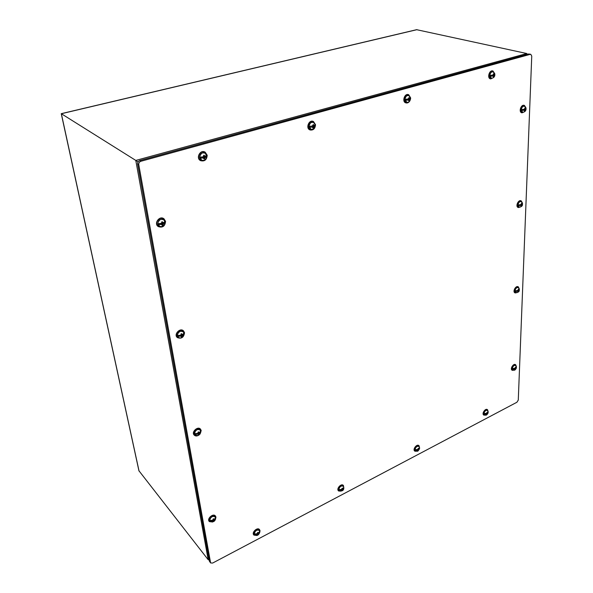 <?xml version="1.0" encoding="UTF-8"?>
<svg xmlns="http://www.w3.org/2000/svg" width="593" height="593" viewBox="0 0 593 593"><rect width="100%" height="100%" fill="white"/><g stroke="black" fill="none" stroke-linecap="round" stroke-linejoin="round"><path stroke-width="0.89" d="M530.772 54.311L528.637 53.978L139.77 160.547C138.206 161.148 137.494 162.282 137.628 163.942L209.373 561.163L210.604 562.942L138.769 164.669C138.636 163.001 139.355 161.867 140.919 161.266L530.261 54.334L530.772 54.311L531.751 56.098L518.275 400.105L516.918 402.254L212.635 563.053L210.604 562.942M518.245 207.506L518.089 207.454C515.265 206.52 518.26 199.522 520.958 200.768L521.106 200.834M520.765 206.853L518.386 207.572C515.562 206.638 518.556 199.641 521.254 200.886L522.418 203.006M519.468 207.135C515.866 207.461 519.379 199.263 521.699 201.931M519.045 207.076L517.911 205.111C518.423 202.524 519.557 201.368 521.314 201.657L521.358 201.687M520.661 204.674L521.18 203.962L520.661 204.674L518.749 204.844L518.719 205.675L520.417 205.022L521.128 205.304L518.719 205.675M521.18 203.962L521.492 203.421L522.01 204.155L522.492 203.414M522.463 204.237L521.484 205.171L520.765 204.889L522.507 203.777M521.981 204.978L521.395 206.053L520.632 205.497M521.114 205.823L521.128 205.304M521.484 205.171L521.462 205.689M521.173 204.207L522.01 204.155M521.536 203.829L521.514 204.34M200.545 160.614L200.419 160.547C195.616 158.175 200.293 149.317 204.904 152.038L205.03 152.104M207.209 155.247C206.831 159.799 204.652 161.607 200.664 160.681C195.868 158.316 200.538 149.451 205.156 152.171L207.209 155.247M203.288 160.34C195.438 160.903 202.428 147.65 206.334 154.573M206.764 156.433L205.4 157.382L203.97 157.286L206.764 156.5C205.986 159.643 204.326 160.873 201.783 160.199L199.626 157.508C200.1 153.476 202.013 152.104 205.378 153.379L206.764 156.433L206.601 155.366L205.237 156.241L204.311 155.759L204.415 156.478L205.237 156.241M202.999 156.871L203.829 156.641L203.725 155.929L202.999 156.871L200.419 157.108L200.59 158.242L203.392 157.449L203.992 157.775L200.59 158.242M203.725 155.929L203.607 155.373L204.192 155.21L204.311 155.759M205.4 157.382L204.125 158.991L203.162 158.012M204.088 158.487L203.992 157.775M204.096 158.539L204.704 158.828M204.57 157.612L204.674 158.324M203.696 155.351L204.415 156.478M204.148 158.524L203.97 157.286M194.2 435.062L194.089 434.951C191.183 432.127 197.728 425.922 200.352 429.006L200.456 429.124M199.063 434.98C197.165 436.233 195.579 436.3 194.304 435.188C191.398 432.356 197.951 426.152 200.567 429.236L201.205 430.548L200.093 434.002M195.949 435.366C190.99 433.742 199.344 425.826 200.656 430.896M195.334 435.032L194.526 433.728C195.394 429.881 197.321 428.695 200.301 430.162L200.36 430.259M197.484 433.401L198.21 433.075L198.121 432.549L197.484 433.401L195.223 433.616L195.364 434.461L197.832 433.364L198.359 433.92L195.364 434.461M198.121 432.549L198.529 431.882L199.448 432.519L200.664 431.193L200.805 432.045L198.989 434.565L197.632 434.246M198.447 434.447L198.359 433.92M198.388 434.106L198.989 434.565M199.596 433.364L198.87 433.691L198.959 434.217M198.87 433.691L198.344 433.135L200.805 432.038C199.797 435.269 197.943 436.24 195.245 434.965M198.158 432.052L198.722 432.846L199.448 432.519M198.633 432.319L198.722 432.846M198.507 434.054L198.344 433.135M177.27 337.499L177.159 337.395C173.593 334.408 180.072 327.484 183.356 330.753L183.467 330.857M184.542 332.747C183.793 337.461 181.406 339.077 177.381 337.602C173.816 334.615 180.294 327.684 183.578 330.953L184.542 332.747M179.434 337.773C173.215 336.394 182.036 326.951 183.926 332.962M183.415 332.006C185.854 334.963 181.288 339.626 178.426 337.35L177.351 335.682C178.13 331.598 180.153 330.375 183.415 332.006L183.926 333.229L182.6 334.43L181.717 334.133L181.821 334.734L182.6 334.43M180.487 335.245L181.265 334.949L181.161 334.348L180.487 335.245L178.07 335.475L178.241 336.431L180.895 335.408L181.436 335.905L178.241 336.431M181.161 334.348L181.043 333.866L181.599 333.651L181.717 334.133M184.089 334.185L182.763 335.393L181.984 335.69L181.443 335.201L184.089 334.185L183.926 333.229M182.763 335.393L181.569 336.913L180.65 336.201M181.532 336.498L181.436 335.905M181.502 336.29L182.125 336.698M181.984 335.69L182.088 336.29M181.206 333.807L181.821 334.734M181.628 336.238L181.443 335.201M158.198 226.511L158.079 226.43C153.617 223.457 159.569 215.392 163.787 218.684L163.898 218.765M165.566 221.374C165.032 226.244 162.615 227.979 158.309 226.593C153.846 223.62 159.799 215.555 164.016 218.847L165.566 221.374M160.985 226.608C153.046 226.103 161.941 214.043 164.847 221.359M159.71 226.356L157.775 223.961C158.405 219.677 160.503 218.38 164.068 220.062L164.861 221.641L163.401 222.671L162.438 222.249L162.556 222.938L163.401 222.671M161.111 223.391L161.963 223.124L161.845 222.442L161.111 223.391L158.531 223.628L158.724 224.725L161.593 223.82L162.148 224.221L158.724 224.725M161.845 222.442L161.711 221.901L162.312 221.708L162.438 222.249M165.054 222.731L163.594 223.769L162.193 223.635L165.054 222.731L164.861 221.641M163.594 223.769L162.912 225.199L162.312 225.384L161.303 224.488M162.267 224.903L162.148 224.221M162.26 224.866L162.912 225.199M162.749 224.035L162.867 224.717M161.882 221.849L162.556 222.938M162.4 224.821L162.193 223.635M515.05 292.89L514.909 292.823C512.411 291.763 515.717 285.396 518.067 286.745L518.208 286.827M517.289 292.542L515.191 292.964C512.693 291.904 515.999 285.537 518.356 286.886L519.238 288.798M516.192 292.631C512.945 292.638 516.762 285.307 518.667 287.879M515.828 292.549L514.946 290.911C515.51 288.383 516.636 287.286 518.341 287.612L518.378 287.642M517.556 290.548L518.052 289.866L517.556 290.548L515.74 290.718L515.717 291.467L517.333 290.748L518.008 291.081L515.717 291.467M518.052 289.866L518.349 289.347L518.845 289.977L519.305 289.132M519.275 289.881L518.341 290.933L517.667 290.6L519.312 289.554M518.816 290.718L518.26 291.726L517.533 291.296M517.993 291.548L518.008 291.081M518.341 290.933L518.326 291.4M518.045 290.021L518.845 289.977M518.386 289.718L518.371 290.185M521.847 112.789L521.684 112.752C518.504 112.04 521.032 104.279 524.108 105.332L524.264 105.384M524.642 111.692L522.003 112.84C518.823 112.129 521.343 104.361 524.42 105.421L525.932 107.748M523.159 112.255C519.201 113.041 522.203 103.805 525.027 106.51M522.67 112.247L521.203 109.883C521.655 107.251 522.774 106.028 524.56 106.236L524.62 106.266M524.108 109.349L524.649 108.608L524.108 109.349L522.092 109.527L522.055 110.446L524.597 110.105L522.055 110.446M524.649 108.608L524.983 108.045L525.531 108.897L526.028 108.289M525.991 109.208L525.494 109.824L524.212 109.772L525.991 109.208L526.035 108.593M525.494 109.824L524.509 111.091L524.071 110.268M524.575 110.676L524.597 110.105M524.968 109.987L524.946 110.565M524.642 108.964L525.531 108.897M525.027 108.489L525.005 109.068M253.848 534.99L253.737 534.871C251.454 532.551 257.355 526.91 259.378 529.467L259.482 529.601M256.71 535.464L253.952 535.116C251.669 532.803 257.577 527.155 259.593 529.712L260.038 530.72L259.704 532.596M255.205 535.19C251.536 533.819 258.555 527.103 259.564 531.009M254.805 534.93L254.264 533.959C255.131 530.602 256.813 529.453 259.311 530.52L259.349 530.579M256.969 533.744L257.532 532.974L256.969 533.744L254.938 533.945L255.042 534.656L256.376 533.952M257.532 532.974L257.896 532.366L258.674 532.848L259.652 531.476L259.741 532.336L258.214 534.612L255.042 534.656M257.243 533.604L257.703 534.123L257.073 534.456M257.762 534.567L257.733 534.071L258.214 534.612M258.77 533.559L258.207 534.33M258.148 533.885L257.621 533.3L257.985 533.107M259.141 532.499L259.756 532.18M257.518 532.566L258.044 533.181L258.674 532.848M257.977 532.736L258.044 533.181M257.733 534.071L257.621 533.3M490.574 78.876L490.411 78.847C486.92 78.157 489.299 69.885 492.694 70.93L492.85 70.982M493.754 77.386L490.73 78.928C487.238 78.239 489.618 69.967 493.013 71.012L494.792 73.777M491.997 78.261C487.639 79.299 490.53 69.24 493.747 72.19M491.441 78.276L489.707 75.696C490.122 72.939 491.293 71.664 493.198 71.879L493.28 71.909M492.724 75.103L493.302 74.325L492.724 75.103L490.611 75.289L490.589 76.275L493.272 75.926L490.589 76.275M493.302 74.325L493.65 73.74L494.251 74.674L494.829 74.103M494.814 75.081L494.236 75.659L492.902 75.622L494.814 75.081L494.851 74.34M494.236 75.659L493.591 76.875L492.709 76.089M493.257 76.541L493.272 75.926M493.672 75.815L493.658 76.43M493.294 74.733L494.251 74.674M493.702 74.214L493.687 74.829M483.836 415.078L483.703 414.996C481.56 413.758 485.311 408.066 487.276 409.563L487.402 409.659M485.808 415.033L483.955 415.174C481.82 413.929 485.571 408.236 487.535 409.741L488.135 411.505M484.889 414.959C482.013 414.611 486.267 408.154 487.705 410.69M484.585 414.841L483.955 413.588C484.585 411.075 485.749 410.022 487.446 410.423L487.476 410.452M486.43 413.321L486.897 412.669L486.43 413.321L484.696 413.491L484.681 414.151L485.964 413.477M486.897 412.669L487.187 412.157L487.683 412.661L488.165 411.668M488.158 412.328L487.149 414.255L484.681 414.151M486.327 413.365L486.883 413.736L486.416 413.981M486.875 414.151L486.883 413.736M487.668 413.321L487.201 413.981M487.209 413.566L486.66 413.202M486.897 412.691L487.683 412.661M487.231 412.491L487.216 412.906M310.006 129.911L309.857 129.86C305.491 128.318 308.916 119.482 313.156 121.387L313.289 121.446M315.535 124.7C315.157 128.644 313.363 130.401 310.139 129.971C305.773 128.436 309.198 119.593 313.438 121.498L315.535 124.7M312.096 129.407C305.862 130.319 310.539 118.281 314.483 123.277M311.169 129.4L308.953 126.672C309.361 123.218 310.932 121.839 313.667 122.551L313.801 122.64M312.207 126.05L312.926 125.849L312.874 125.175L312.207 126.05L309.798 126.265L309.887 127.347L313.015 126.932L309.887 127.347M312.874 125.175L313.289 124.5L314.157 125.501L315.194 124.745L315.268 125.938L313.564 127.947L313.052 128.088L312.289 127.132M313.067 127.606L313.015 126.932M313.067 127.747L313.564 127.947M314.238 126.583L313.519 126.783L313.578 127.465M313.519 126.783L312.845 126.517L315.283 125.827M312.896 125.486L314.157 125.501M313.378 125.027L313.438 125.709M209.262 521.484L209.151 521.358C206.735 518.749 213.169 513.019 215.296 515.873L215.4 515.999M212.635 522.018L209.366 521.61C206.942 519.001 213.376 513.271 215.511 516.125L215.956 517.118L215.429 519.52M210.745 521.766C206.69 520.143 214.503 513.175 215.459 517.556M210.285 521.462L209.722 520.461C210.634 516.851 212.457 515.688 215.185 516.97L215.229 517.044M212.516 520.224L213.117 519.416L212.516 520.224L210.389 520.432L210.515 521.188L212.138 520.372M213.117 519.416L213.502 518.779L214.355 519.305L215.467 517.882L215.593 518.682L213.91 521.165L210.515 521.188M212.85 520.061L213.332 520.632L212.65 520.973M213.406 521.099L213.332 520.632M213.332 520.654L213.91 521.165M214.488 520.054L213.888 520.862M213.806 520.395L213.302 519.787L213.65 519.609M214.681 519.09L215.6 518.63M213.161 518.957L213.68 519.646L214.355 519.305M213.599 519.171L213.68 519.646M213.443 520.602L213.302 519.787M405.871 102.856L405.716 102.819C401.809 101.796 404.552 93.205 408.355 94.591L408.51 94.643M410.097 100.432C409.029 102.433 407.673 103.256 406.02 102.915C402.106 101.892 404.856 93.301 408.659 94.687L410.638 97.889L410.556 98.979M407.554 102.27C402.417 103.286 405.931 92.338 409.541 96.096M406.857 102.278L404.871 99.624C405.271 96.57 406.613 95.236 408.873 95.629L410.512 97.875L410.541 99.075L409.088 100.847L408.028 100.047L405.782 100.247L407.94 99.639L408.666 99.869L408.028 100.047M408.006 99.016L408.636 98.838L408.621 98.186L408.006 99.016L405.753 99.216L405.782 100.247M408.621 98.186L409.007 97.563L409.726 98.527L410.526 97.986M408.681 100.513L408.666 99.869M408.673 100.714L409.088 100.847M409.748 99.557L409.118 99.743L409.133 100.38M409.118 99.743L408.384 99.513L410.534 98.905M408.629 98.564L409.726 98.527M409.074 98.06L409.088 98.705M414.818 451.117L414.685 451.028C412.446 449.494 416.746 443.749 418.791 445.543L418.91 445.647M417.042 451.191L414.937 451.221C412.698 449.687 416.998 443.942 419.043 445.736L419.57 447.819M415.96 451.073C412.817 450.472 417.776 443.853 419.177 446.781M415.626 450.925L414.996 449.724C415.671 446.989 416.975 445.892 418.903 446.455L418.94 446.492M417.539 449.479L418.043 448.782L417.539 449.479L415.715 449.65L415.737 450.332L417.035 449.642M418.043 448.782L418.347 448.249L418.925 448.753L419.547 447.648L419.547 448.723L418.406 450.398L415.737 450.332M417.539 449.472L418.072 449.887L417.561 450.154M418.08 450.302L418.072 449.887M418.94 449.427L418.443 450.117M418.428 449.694L417.902 449.286M418.035 448.723L418.925 448.753M418.399 448.597L418.413 449.02M417.843 449.709L417.835 449.324M512.204 370.254L512.063 370.18C509.861 369.054 513.36 363.212 515.406 364.606L515.539 364.695M514.183 370.114L512.33 370.343C510.128 369.217 513.627 363.376 515.68 364.762L516.355 366.481M513.256 370.084C510.351 369.884 514.331 363.25 515.888 365.696M512.945 369.98L512.263 368.609C512.863 366.155 513.983 365.103 515.621 365.444L515.651 365.473M514.746 368.32L515.221 367.667L514.746 368.32L513.019 368.483L512.989 369.165L514.479 368.416M515.221 367.667L515.502 367.156L515.977 367.697L516.421 366.778M516.392 367.452L515.428 369.32L512.989 369.165M514.546 368.394L515.176 368.772L514.724 368.994M515.428 369.32L515.176 368.772M515.954 368.379L515.487 369.031M515.502 368.609L514.894 368.246M515.213 367.749L515.977 367.697M515.539 367.504L515.525 367.927M338.551 490.885L338.433 490.782C336.135 488.891 341.145 483.154 343.214 485.304L343.325 485.415M341.079 491.13L338.662 491.004C336.372 489.114 341.375 483.377 343.451 485.519L343.829 487.987M339.804 490.952C336.387 490.011 342.25 483.295 343.517 486.683M339.433 490.752L338.825 489.64C339.581 486.623 341.057 485.497 343.251 486.282L343.288 486.327M341.449 489.41L341.983 488.676L341.449 489.41L339.53 489.596L339.589 490.285L340.908 489.596M341.983 488.676L342.317 488.106L342.984 488.602L343.77 487.372L343.799 488.38L342.487 490.307L339.589 490.285M341.575 489.344L342.072 489.803L341.509 490.1M342.109 490.233L342.072 489.803M342.079 489.929L342.487 490.307M343.036 489.299L342.509 490.026M342.472 489.596L341.976 489.136M343.391 488.291L343.821 488.069M341.946 488.469L342.984 488.602M342.383 488.469L342.413 488.899M341.953 489.699L341.916 489.166M138.058 161.845L135.79 160.421L526.821 53.533L416.62 29.687L61.249 113.671L138.925 470.753L208.18 559.718L135.79 160.421L61.353 113.73L139.066 471.116M526.821 53.533L527.392 54.319M209.144 559.896L208.18 559.718M139.77 160.547L140.919 161.266M530.261 54.334L528.637 53.978M210.396 562.468L209.373 561.163M138.769 164.669L137.628 163.942M417.012 29.665L61.353 113.73M521.314 201.657L522.552 203.636M518.994 207.061C521.299 206.913 522.47 206.075 522.492 204.555M200.301 430.162L200.805 432.015M164.068 220.062C166.759 222.256 163.913 227.912 159.495 226.267M518.341 287.612L519.364 289.369M515.777 292.534C518.074 292.542 519.246 291.786 519.305 290.259M524.56 106.236L526.087 108.482M522.603 112.24C524.509 112.159 525.657 111.232 526.035 109.46M259.311 530.52L259.749 531.914M254.745 534.886C256.962 536.161 258.63 535.309 259.741 532.336M493.198 71.879L494.881 74.258M491.36 78.269C493.339 78.083 494.503 77.09 494.851 75.289M487.446 410.423L488.209 411.876M484.548 414.818C485.949 415.715 487.157 415.033 488.158 412.772M313.667 122.551L315.202 124.775M311.014 129.37C313.615 129.348 315.039 128.207 315.268 125.938M215.185 516.97L215.6 518.541M210.226 521.41C213.198 522.389 214.992 521.484 215.593 518.682M406.739 102.263C408.332 102.708 409.6 101.648 410.541 99.075M418.903 446.455L419.562 447.745M415.582 450.895C418.013 450.976 417.213 452.392 419.547 448.723M515.621 365.444L516.473 367.023M512.908 369.965C514.368 370.714 515.539 370.025 516.414 367.89M343.251 486.282L343.792 487.49M339.381 490.715C342.094 491.338 343.569 490.559 343.799 488.38"/></g></svg>

